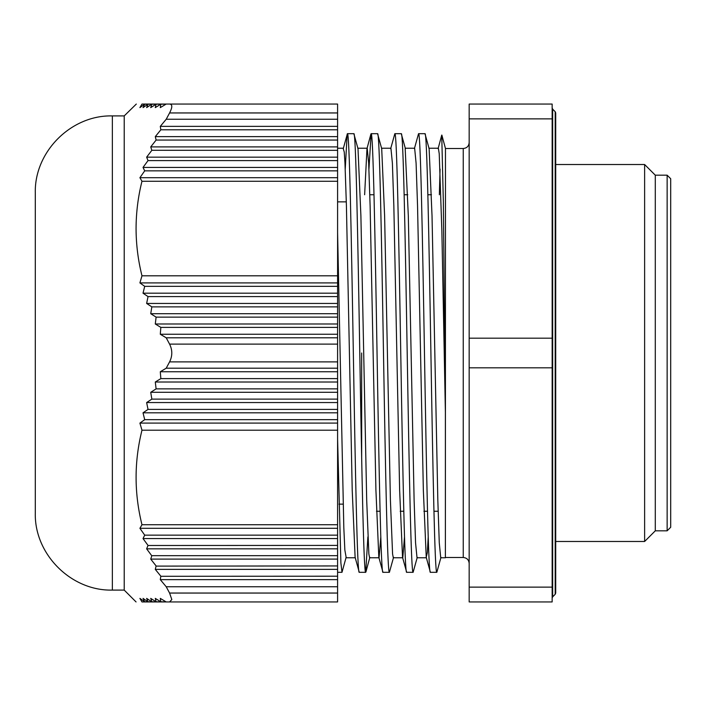 <?xml version="1.0" encoding="UTF-8"?>
<svg xmlns="http://www.w3.org/2000/svg" width="706" height="706" viewBox="0 0 706 706"><rect width="100%" height="100%" fill="white"/><g stroke="black" fill="none" stroke-linecap="round" stroke-linejoin="round"><path stroke-width="1.06" d="M144.704 535.148L143.018 538.572L337.592 538.572L337.592 535.148L144.704 535.148L139.912 528.3L337.592 528.3L337.592 524.743L141.977 524.743L139.912 528.3M337.592 565.947L337.592 555.675L151.834 555.675L150.731 559.099L156.114 565.947L155.285 569.371L337.592 569.371L337.592 565.947L156.07 566.106M150.731 559.099L337.592 559.099M155.285 569.371L160.844 576.211L160.288 579.635L166.21 586.748L337.592 586.748L337.592 576.211L160.827 576.29M337.592 576.211L337.592 569.371M143.018 538.572L148.031 545.411L146.636 548.836L337.592 548.836L337.592 545.411L147.995 545.491M144.704 286.336L139.912 282.912L141.977 275.799C138.094 260.329 136.117 244.567 136.064 228.532C136.126 212.427 138.094 196.674 141.977 181.257L139.912 177.7L144.704 170.852L143.018 167.428L148.031 160.589L146.636 157.164L151.834 150.325L150.731 146.901L156.114 140.053L155.285 136.629L160.844 129.789L160.288 126.365L166.21 119.252L169.581 112.951C172.529 107.277 172.529 104.311 169.581 104.056L337.592 104.056L337.592 286.336L144.704 286.336L143.018 293.184L148.031 296.599L146.636 303.448L151.834 306.872L150.731 313.711L156.114 317.135L155.285 323.983L160.844 327.399L160.288 334.247L166.21 337.803L337.592 337.803L337.592 286.336M112.351 590.092L112.351 115.908C71.182 114.849 34.241 151.781 35.3 192.967L35.3 513.033C34.241 554.219 71.182 591.151 112.351 590.092L124.212 590.092L136.064 601.944M112.351 115.908L124.212 115.908L124.212 590.092M169.581 104.056L166.21 104.056L160.288 107.612L160.844 104.188L156.114 104.188L155.285 107.612L160.844 104.188L165.989 104.188M150.731 107.612L156.114 104.188L151.834 104.188L150.731 107.612M146.636 107.612L151.834 104.188L148.031 104.188L146.636 107.612M143.018 107.612L148.031 104.188L144.704 104.188L143.018 107.612M337.592 104.056L141.977 104.056C134.131 104.056 134.131 104.056 141.977 104.056L139.912 107.612L144.704 104.188M124.212 115.908L136.311 104.056M144.704 601.812L143.018 598.388L148.031 601.812L144.704 601.812L139.912 598.388L141.977 601.944C134.131 601.944 134.131 601.944 141.977 601.944L337.592 601.944L169.581 601.944L171.823 599.562L169.581 593.049L166.21 586.748M146.636 548.836L151.79 555.798M141.977 524.743C134.131 493.159 134.131 461.645 141.977 430.201L139.912 423.088L144.704 419.664L143.018 412.816L148.031 409.401L146.636 402.552L151.834 399.128L150.731 392.289L156.114 388.865L155.285 382.017L160.844 378.601L160.288 371.753L166.21 368.197L169.581 361.887C172.529 355.974 172.529 350.052 169.581 344.113L166.21 337.803M141.977 430.201L337.592 430.201L337.592 524.743M337.592 337.803L337.592 430.201M337.592 535.148L337.592 528.3M337.592 545.411L337.592 538.572M337.592 555.675L337.592 548.836M337.592 586.748L337.592 601.944M160.844 378.601L337.592 378.601M160.288 371.753L337.592 371.753M166.21 368.197L337.592 368.197M165.989 601.812L160.844 601.812L155.285 598.388L156.114 601.812L148.031 601.812L146.636 598.388L151.834 601.812L150.731 598.388L156.114 601.812L160.844 601.812L160.288 598.388L166.21 601.944L169.581 601.944M141.977 181.257L337.592 181.257M141.977 275.799L337.592 275.799M160.844 129.789L337.592 129.789M160.288 126.365L337.592 126.365M166.21 119.252L337.592 119.252M337.592 327.399L160.844 327.399M160.288 334.247L337.592 334.247M155.285 323.983L337.592 323.983M337.592 317.135L156.114 317.135M150.731 313.711L337.592 313.711M337.592 306.872L151.834 306.872M146.636 303.448L337.592 303.448M337.592 296.599L148.031 296.599M143.018 293.184L337.592 293.184M139.912 282.912L337.592 282.912M156.114 140.053L337.592 140.053M155.285 136.629L337.592 136.629M150.731 146.901L337.592 146.901M151.825 150.299L337.592 150.325M146.636 157.164L337.592 157.164M148.031 160.589L337.592 160.589M143.018 167.428L337.592 167.428M144.704 170.852L337.592 170.852M139.912 177.7L337.592 177.7M156.114 388.865L337.592 388.865M155.285 382.017L337.592 382.017M150.731 392.289L337.592 392.289M151.834 399.128L337.592 399.128M146.636 402.552L337.592 402.552M148.031 409.401L337.592 409.401M143.018 412.816L337.592 412.816M144.704 419.664L337.592 419.664M139.912 423.088L337.592 423.088M160.288 579.635L337.592 579.635M445.468 557.493L463.251 557.493L463.251 148.507L445.468 148.507L445.389 557.784L445.389 412.278L441.868 230.941L439.229 153.758L438.355 148.216L428.869 148.216L429.124 148.701L424.977 133.69L418.534 133.69C420.511 130.619 422.488 235.866 424.465 352.912C426.442 470.222 428.41 575.266 430.386 572.31L426.239 557.299L427.359 552.498L428.215 536.904M430.386 572.31L436.829 572.31L440.985 557.299M424.977 133.69C426.953 130.734 428.93 235.769 430.907 353.097C432.875 470.134 434.861 575.39 436.829 572.31M445.389 412.278L443.333 201.298L441.735 135.128M555.71 541.484L644.622 541.484L644.622 164.516L555.71 164.516M667.144 530.815L667.144 175.185L655.292 175.185L655.292 530.815L667.144 530.815L670.7 527.258L670.7 182.889M667.144 175.185L670.7 178.742L670.7 353M369.82 194.741L374.003 194.741M404.15 194.741L407.75 194.741M427.862 194.741L431.463 194.741M376.483 511.259L380.084 511.259M400.196 511.259L403.797 511.259M423.9 511.259L427.501 511.259M433.943 511.259L438.126 511.259M337.592 201.854L346.311 201.854M338.942 504.146L343.09 504.146M552.154 367.817L469.172 367.817L469.172 338.183L552.154 338.183L552.154 601.944L469.172 601.944L469.172 587.127L552.154 587.127M552.154 104.056L552.154 118.873L469.172 118.873L469.172 104.056L552.154 104.056M552.154 338.183L552.154 118.873M469.172 367.817L469.172 587.127M469.172 338.183L469.172 118.873M337.592 232.645L343.813 527.611L344.855 550.098L346.143 557.299L341.995 572.31L340.892 563.017L337.592 438.991M347.405 133.69L343.257 148.701L344.237 151.984L344.969 163.139L346.417 205.728L352.215 490.149L355.109 557.299L359.266 572.31C357.28 575.293 355.312 470.161 353.335 353C351.359 235.839 349.382 130.707 347.405 133.69L353.847 133.69L358.004 148.692L360.898 215.815L366.696 500.245L368.867 554.007L369.6 557.784L379.078 557.784L380.799 536.913M357.739 148.216L367.226 148.216L368.673 163.157L370.12 205.755L375.919 490.158L378.822 557.299L382.97 572.31C381.002 575.408 379.016 470.152 377.048 353.079C375.062 235.742 373.095 130.707 371.118 133.69L377.56 133.69L381.708 148.701L384.611 215.833L390.409 500.263L392.58 554.016L393.304 557.775L402.791 557.775L404.503 536.904M426.239 557.299L423.344 490.185L417.546 205.773L416.09 163.157L414.643 148.216L405.165 148.216L408.315 215.851L414.113 500.263L415.56 542.852L417.017 557.784L426.495 557.784M429.124 148.701L432.028 215.815L437.826 500.236L439.273 542.843L440.72 557.784L445.389 557.784M381.452 148.216L390.93 148.216L392.386 163.13L393.833 205.711L399.631 490.132L402.526 557.299L406.682 572.31C404.706 575.266 402.729 470.24 400.752 352.894C398.784 235.857 396.798 130.601 394.83 133.69L401.264 133.69C403.241 130.645 405.218 235.866 407.194 352.929C409.171 470.214 411.139 575.266 413.125 572.31L417.272 557.299M401.264 133.69L405.42 148.701M377.56 133.69C379.537 130.645 381.514 235.786 383.49 353.009C385.458 470.196 387.444 575.364 389.412 572.31L393.569 557.299M353.847 133.69C355.824 130.734 357.801 235.795 359.778 353.053C361.754 470.134 363.731 575.346 365.708 572.31L367.879 536.913M347.167 134.14L345.234 169.087M371.118 133.69L368.947 169.105M394.83 133.69L390.674 148.701M418.534 133.69L414.387 148.701M440.067 169.078L439.361 194.741M364.631 194.741L366.97 148.701L370.879 134.14M378.822 557.299L379.078 557.784M402.526 557.299L402.791 557.775M406.682 572.31L413.125 572.31M382.97 572.31L389.412 572.31M359.266 572.31L365.708 572.31M337.592 572.31L341.995 572.31M337.592 112.951L169.581 112.951M169.581 593.049L337.592 593.049M337.592 361.887L169.581 361.887M169.581 344.113L337.592 344.113M552.674 596.826L555.19 594.311L555.19 111.689L552.674 109.174L552.674 596.826L552.154 598.079M361.666 458.494L361.666 353M463.251 148.507C466.851 148.163 468.819 146.186 469.172 142.586M555.19 111.689L555.71 112.951L555.71 593.049L555.19 594.311M655.292 175.185L644.622 164.516M369.856 557.299L365.946 571.86M441.744 135.084L438.091 148.701M343.513 148.216L337.592 148.216M355.374 557.784L345.887 557.784M655.292 530.815L644.622 541.484M445.468 148.507L441.868 135.093M463.251 557.493C466.851 557.837 468.819 559.814 469.172 563.414M552.674 109.174L552.154 107.921"/></g></svg>

